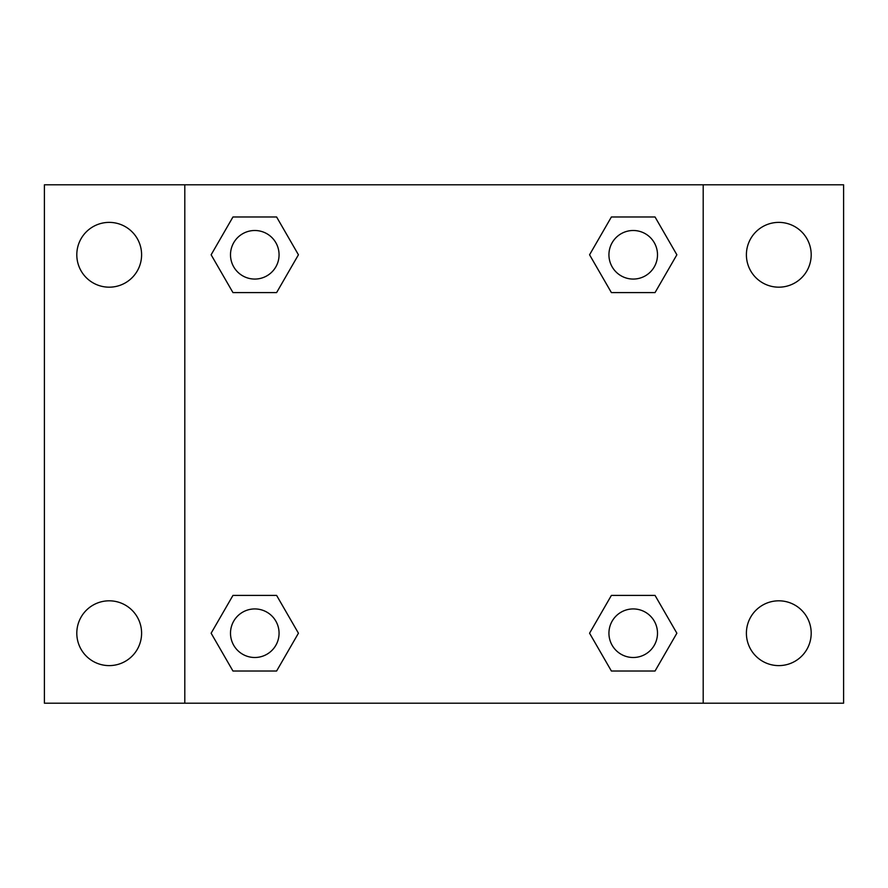 <?xml version="1.0" encoding="UTF-8"?>
<svg xmlns="http://www.w3.org/2000/svg" width="888" height="888" viewBox="0 0 888 888"><rect width="100%" height="100%" fill="white"/><g stroke="black" fill="none" stroke-linecap="round" stroke-linejoin="round"><path stroke-width="1.33" d="M109.202 665.611A32.401 32.401 0 0 0 137.263 617.016A32.401 32.401 0 0 0 81.141 617.016A32.401 32.401 0 0 0 109.202 665.611M778.798 665.611A32.401 32.401 0 0 0 806.859 617.016A32.401 32.401 0 0 0 750.737 617.016A32.401 32.401 0 0 0 778.798 665.611M778.798 287.179A32.401 32.401 0 0 0 806.859 238.583A32.401 32.401 0 0 0 750.737 238.583A32.401 32.401 0 0 0 778.798 287.179M109.202 287.179A32.401 32.401 0 0 0 137.263 238.583A32.401 32.401 0 0 0 81.141 238.583A32.401 32.401 0 0 0 109.202 287.179M843.6 703.196L44.4 703.196L44.4 184.804L843.6 184.804L843.6 703.196M232.956 595.415L276.612 595.415L298.435 633.211L276.612 671.017L232.956 671.017L211.133 633.211L232.956 595.415L276.612 595.415L232.956 595.415M611.388 216.983L655.044 216.983L676.867 254.789L655.044 292.585L611.388 292.585L589.565 254.789L611.388 216.983L655.044 216.983L611.388 216.983M184.804 703.196L184.804 184.804M703.196 184.804L703.196 703.196M232.956 216.983L276.612 216.983L298.435 254.789L276.612 292.585L232.956 292.585L211.133 254.789L232.956 216.983L276.612 216.983L232.956 216.983M611.388 595.415L655.044 595.415L676.867 633.211L655.044 671.017L611.388 671.017L589.565 633.211L611.388 595.415L655.044 595.415L611.388 595.415M655.044 671.017L611.388 671.017L655.044 671.017M657.497 633.211A24.276 24.276 0 0 0 621.078 612.187A24.276 24.276 0 0 0 621.078 654.245A24.276 24.276 0 0 0 657.497 633.211M276.612 671.017L232.956 671.017L276.612 671.017M279.065 633.211A24.276 24.276 0 0 0 242.646 612.187A24.276 24.276 0 0 0 242.646 654.245A24.276 24.276 0 0 0 279.065 633.211M655.044 292.585L611.388 292.585L655.044 292.585M657.497 254.789A24.276 24.276 0 0 0 621.078 233.755A24.276 24.276 0 0 0 621.078 275.813A24.276 24.276 0 0 0 657.497 254.789M276.612 292.585L232.956 292.585L276.612 292.585M279.065 254.789A24.276 24.276 0 0 0 242.646 233.755A24.276 24.276 0 0 0 242.646 275.813A24.276 24.276 0 0 0 279.065 254.789"/></g></svg>
